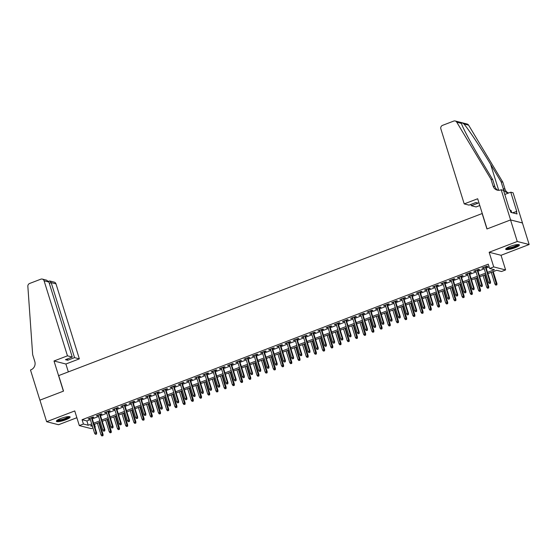 <?xml version="1.0" encoding="UTF-8"?>
<svg xmlns="http://www.w3.org/2000/svg" width="557" height="557" viewBox="0 0 557 557"><rect width="100%" height="100%" fill="white"/><g stroke="black" fill="none" stroke-linecap="round" stroke-linejoin="round"><path stroke-width="0.84" d="M65.768 419.769A7.185 1.427 162.7 0 0 70.119 416.998A7.185 1.427 162.7 0 0 60.748 418.495A7.185 1.427 162.7 0 0 56.396 421.273A7.185 1.427 162.7 0 0 65.768 419.769M515.044 247.733A7.185 1.427 162.7 0 0 519.396 244.962A7.185 1.427 162.7 0 0 510.031 246.459A7.185 1.427 162.7 0 0 505.672 249.23A7.185 1.427 162.7 0 0 515.044 247.733M94.453 424.309L95.31 427.059L94.906 427.212M92.956 427.957L91.209 428.625L79.317 425.597L83.418 424.023L88.236 425.256L91.696 423.933M482.271 213.491L58.687 375.592L63.526 391.111L39.93 400.149L46.642 421.705L58.534 424.733L76.859 417.715M482.118 213.456L486.95 228.976L510.546 219.938L522.438 222.974L529.15 244.523L517.258 241.494L489.15 252.258L493.718 266.914L505.61 269.943L501.509 271.517L496.684 270.291L487.939 273.64M489.15 252.258L501.042 255.287L529.15 244.523M501.042 255.287L505.61 269.943M510.546 219.938L517.258 241.494M92.009 417.91L93.827 417.214L93.019 417.012L88.097 418.892L90.053 418.655M100.218 414.77L102.028 414.074L101.228 413.865L96.305 415.752L98.262 415.515M108.42 411.623L110.237 410.927L109.437 410.725L104.507 412.612L106.471 412.375M116.629 408.483L118.446 407.787L117.638 407.585L112.716 409.472L114.672 409.228M124.831 405.343L126.648 404.647L125.847 404.438L120.925 406.325L122.881 406.088M133.039 402.196L134.857 401.506L134.049 401.298L129.127 403.184L131.083 402.948M141.248 399.056L143.058 398.359L142.258 398.158L137.335 400.044L139.292 399.808M149.45 395.916L151.267 395.219L150.467 395.017L145.537 396.897L147.501 396.661M157.659 392.776L159.476 392.079L158.668 391.87L153.746 393.757L155.702 393.521M165.861 389.628L167.678 388.932L166.877 388.73L161.955 390.617L163.911 390.38M174.069 386.488L175.887 385.792L175.079 385.59L170.157 387.47L172.113 387.233M182.278 383.348L184.088 382.652L183.288 382.443L178.365 384.33L180.322 384.093M190.48 380.201L192.297 379.505L191.497 379.303L186.567 381.19L188.531 380.953M198.689 377.061L200.506 376.365L199.698 376.163L194.776 378.043L196.732 377.806M206.891 373.921L208.708 373.225L207.907 373.016L202.985 374.903L204.941 374.666M215.099 370.774L216.917 370.078L216.109 369.876L211.187 371.763L213.143 371.526M223.308 367.634L225.119 366.938L224.318 366.736L219.395 368.623L221.352 368.379M231.51 364.494L233.327 363.798L232.527 363.589L227.597 365.476L229.561 365.239M239.719 361.347L241.536 360.658L240.728 360.449L235.806 362.335L237.762 362.099M247.921 358.207L249.738 357.51L248.937 357.309L244.015 359.195L245.971 358.959M256.129 355.067L257.947 354.37L257.139 354.168L252.217 356.048L254.173 355.812M264.338 351.927L266.149 351.23L265.348 351.021L260.425 352.908L262.382 352.672M272.54 348.779L274.357 348.083L273.557 347.881L268.627 349.768L270.591 349.531M280.749 345.639L282.566 344.943L281.758 344.741L276.836 346.621L278.792 346.384M288.951 342.499L290.768 341.803L289.967 341.594L285.045 343.481L287.001 343.244M297.16 339.352L298.977 338.656L298.169 338.454L293.247 340.341L295.203 340.104M305.368 336.212L307.179 335.516L306.378 335.314L301.455 337.194L303.412 336.957M313.57 333.072L315.387 332.376L314.587 332.167L309.657 334.054L311.621 333.817M321.779 329.925L323.596 329.229L322.788 329.027L317.866 330.914L319.822 330.677M329.981 326.785L331.798 326.089L330.997 325.887L326.075 327.774L328.031 327.53M338.19 323.645L340.007 322.949L339.199 322.74L334.277 324.627L336.233 324.39M346.398 320.498L348.209 319.809L347.408 319.6L342.485 321.486L344.442 321.25M354.6 317.358L356.417 316.661L355.617 316.46L350.687 318.346L352.651 318.11M362.809 314.218L364.626 313.521L363.818 313.319L358.896 315.199L360.852 314.963M371.011 311.078L372.828 310.381L372.027 310.172L367.105 312.059L369.061 311.823M379.22 307.93L381.037 307.234L380.229 307.032L375.307 308.919L377.263 308.682M387.428 304.79L389.239 304.094L388.438 303.892L383.515 305.772L385.472 305.535M395.63 301.65L397.447 300.954L396.647 300.745L391.717 302.632L393.681 302.395M403.839 298.503L405.656 297.807L404.848 297.605L399.926 299.492L401.882 299.255M412.041 295.363L413.858 294.667L413.057 294.465L408.135 296.345L410.091 296.108M420.25 292.223L422.067 291.527L421.259 291.318L416.337 293.205L418.293 292.968M428.458 289.076L430.269 288.38L429.468 288.178L424.545 290.065L426.502 289.828M436.66 285.936L438.477 285.24L437.677 285.038L432.747 286.925L434.711 286.681M444.869 282.796L446.686 282.1L445.879 281.891L440.956 283.778L442.912 283.541M453.071 279.649L454.888 278.96L454.087 278.751L449.165 280.637L451.121 280.401M461.28 276.509L463.097 275.812L462.289 275.611L457.367 277.497L459.33 277.261M469.488 273.369L471.299 272.672L470.498 272.47L465.575 274.35L467.532 274.114M477.69 270.229L479.507 269.532L478.707 269.323L473.777 271.21L475.741 270.974M487.542 272.352L494.435 269.713L489.617 268.488L488.273 264.178L82.074 419.713L86.899 420.946L90.352 419.616M92.309 418.871L98.561 416.476M100.518 415.731L106.77 413.336M108.719 412.584L114.972 410.196M116.928 409.444L123.181 407.049M125.13 406.304L131.382 403.909M133.339 403.164L139.591 400.768M141.548 400.017L147.8 397.621M149.749 396.876L156.002 394.481M157.958 393.736L164.211 391.341M166.16 390.589L172.412 388.194M174.369 387.449L180.621 385.054M182.578 384.309L188.83 381.914M190.779 381.162L197.032 378.767M198.988 378.022L205.241 375.627M207.19 374.882L213.442 372.487M215.399 371.735L221.651 369.347M223.608 368.595L229.86 366.2M231.809 365.455L238.062 363.06M240.018 362.315L246.271 359.919M248.22 359.168L254.472 356.772M256.429 356.027L262.681 353.632M264.638 352.887L270.89 350.492M272.839 349.74L279.092 347.345M281.048 346.6L287.301 344.205M289.25 343.46L295.509 341.065M297.459 340.313L303.711 337.918M305.668 337.173L311.92 334.778M313.87 334.033L320.122 331.638M322.078 330.886L328.331 328.498M330.28 327.746L336.539 325.351M338.489 324.606L344.741 322.211M346.698 321.466L352.95 319.07M354.9 318.319L361.152 315.923M363.108 315.178L369.361 312.783M371.31 312.038L377.569 309.643M379.519 308.891L385.771 306.496M387.728 305.751L393.98 303.356M395.93 302.611L402.182 300.216M404.138 299.464L410.391 297.069M412.34 296.324L418.599 293.929M420.549 293.184L426.801 290.789M428.758 290.037L435.01 287.649M436.96 286.897L443.212 284.502M445.168 283.757L451.421 281.362M453.37 280.617L459.629 278.222M461.579 277.47L467.831 275.074M469.788 274.329L476.04 271.934M477.99 271.189L484.242 268.794M486.198 268.042L489.13 266.921M485.899 267.082L487.716 266.385L486.909 266.183L481.986 268.07L483.942 267.833M79.317 425.597L74.749 410.941L46.642 421.705M82.074 419.713L83.418 424.023M489.617 268.488L493.718 266.914M92.1 425.214L90.492 425.827L92.448 426.328M94.822 426.934L95.31 427.059M485.989 274.385L479.73 276.78M477.781 277.525L471.528 279.92M469.572 280.672L463.32 283.067M461.37 283.812L455.118 286.207M453.161 286.952L446.909 289.348M444.959 290.1L438.7 292.488M436.751 293.24L430.498 295.635M428.542 296.38L422.29 298.775M420.34 299.52L414.088 301.915M412.131 302.667L405.879 305.062M403.929 305.807L397.67 308.202M395.721 308.947L389.468 311.342M387.512 312.094L381.26 314.489M379.31 315.234L373.058 317.629M371.101 318.374L364.849 320.769M362.892 321.521L356.64 323.916M354.691 324.661L348.438 327.056M346.482 327.801L340.23 330.197M338.28 330.949L332.028 333.337M330.071 334.089L323.819 336.484M321.862 337.229L315.61 339.624M313.661 340.369L307.408 342.764M305.452 343.516L299.2 345.911M297.25 346.656L290.998 349.051M289.041 349.796L282.789 352.191M280.832 352.943L274.58 355.338M272.631 356.083L266.378 358.478M264.422 359.223L258.17 361.618M256.22 362.37L249.968 364.765M248.011 365.51L241.759 367.905M239.802 368.65L233.55 371.046M231.601 371.798L225.348 374.186M223.392 374.938L217.139 377.333M215.19 378.078L208.938 380.473M206.981 381.218L200.729 383.613M198.772 384.365L192.52 386.76M190.571 387.505L184.318 389.9M182.362 390.645L176.109 393.04M174.16 393.792L167.908 396.187M165.951 396.932L159.699 399.327M157.742 400.072L151.49 402.467M149.541 403.219L143.288 405.614M141.332 406.359L135.079 408.754M133.13 409.499L126.878 411.895M124.921 412.646L118.669 415.035M116.712 415.787L110.46 418.182M108.511 418.927L102.258 421.322M100.302 422.067L94.049 424.462M93.653 423.181L99.905 420.786M101.854 420.041L108.114 417.646M110.063 416.901L116.316 414.505M118.272 413.754L124.524 411.358M126.474 410.613L132.726 408.218M134.683 407.473L140.935 405.078M142.884 404.326L149.144 401.931M151.093 401.186L157.346 398.791M159.302 398.046L165.554 395.651M167.504 394.899L173.756 392.511M175.713 391.759L181.965 389.364M183.914 388.619L190.174 386.224M192.123 385.479L198.376 383.084M200.332 382.332L206.584 379.937M208.534 379.192L214.786 376.797M216.743 376.052L222.995 373.656M224.944 372.905L231.204 370.509M233.153 369.764L239.406 367.369M241.362 366.624L247.614 364.229M249.564 363.477L255.816 361.082M257.773 360.337L264.025 357.942M265.974 357.197L272.234 354.802M274.183 354.05L280.436 351.662M282.392 350.91L288.644 348.515M290.594 347.77L296.846 345.375M298.803 344.63L305.055 342.235M307.004 341.483L313.264 339.088M315.213 338.343L321.466 335.948M323.422 335.203L329.674 332.808M331.624 332.056L337.876 329.66M339.833 328.915L346.085 326.52M348.034 325.775L354.294 323.38M356.243 322.628L362.496 320.233M364.452 319.488L370.704 317.093M372.654 316.348L378.906 313.953M380.863 313.201L387.115 310.813M389.065 310.061L395.324 307.666M397.273 306.921L403.526 304.526M405.482 303.781L411.734 301.386M413.684 300.634L419.936 298.239M421.893 297.494L428.145 295.099M430.095 294.354L436.354 291.959M438.303 291.207L444.556 288.811M446.512 288.066L452.764 285.671M454.714 284.926L460.966 282.531M462.923 281.779L469.175 279.384M471.125 278.639L477.384 276.244M479.333 275.499L485.586 273.104M86.899 420.946L88.236 425.256M482.647 267.813L482.787 268.272M474.439 270.96L474.585 271.412M466.237 274.1L466.376 274.559M458.028 277.24L458.174 277.699M449.826 280.387L449.965 280.839M441.617 283.527L441.757 283.986M433.409 286.667L433.555 287.127M425.207 289.814L425.346 290.267M416.998 292.954L417.144 293.414M408.796 296.094L408.935 296.554M400.587 299.234L400.727 299.694M392.379 302.381L392.525 302.841M384.177 305.521L384.316 305.981M375.968 308.662L376.114 309.121M367.766 311.809L367.905 312.261M359.557 314.949L359.697 315.408M351.349 318.089L351.495 318.548M343.147 321.236L343.286 321.688M334.938 324.376L335.084 324.835M326.736 327.516L326.875 327.976M318.527 330.663L318.667 331.116M310.319 333.803L310.465 334.263M302.117 336.943L302.256 337.403M293.908 340.083L294.054 340.543M285.706 343.23L285.845 343.69M277.497 346.37L277.637 346.83M269.289 349.511L269.435 349.97M261.087 352.658L261.226 353.11M252.878 355.798L253.024 356.257M244.676 358.938L244.815 359.397M236.467 362.085L236.607 362.537M228.259 365.225L228.405 365.684M220.057 368.365L220.196 368.825M211.848 371.512L211.994 371.965M203.646 374.652L203.785 375.112M195.437 377.792L195.577 378.252M187.229 380.932L187.375 381.392M179.027 384.079L179.166 384.539M170.818 387.219L170.964 387.679M162.616 390.36L162.755 390.819M154.407 393.507L154.547 393.959M146.199 396.647L146.345 397.106M137.997 399.787L138.136 400.246M129.788 402.934L129.934 403.386M121.586 406.074L121.725 406.533M113.377 409.214L113.517 409.673M105.169 412.361L105.315 412.814M96.967 415.501L97.106 415.961M88.758 418.641L88.904 419.101M490.118 283.151L489.304 283.464L490.445 283.235L489.972 281.87L488.496 282.441L483.803 267.374M485.279 266.81L489.972 281.87L490.55 282.023L485.753 266.622M490.445 283.235L490.55 282.023M488.496 282.441L489.304 283.464M495.73 285.107L496.872 284.871L495.73 285.107L494.922 284.077L496.976 283.659L493.224 271.614M496.552 284.794L492.75 271.795M494.922 284.077L491.274 272.359M496.976 283.659L496.872 284.871M518.261 244.565A6.218 1.232 -17.3 0 1 516.973 245.825A6.218 1.232 -17.3 0 1 510.546 248.164A6.218 1.232 -17.3 0 1 506.39 248.262M506.94 247.9A5.758 1.142 162.7 0 0 511.187 247.447A5.758 1.142 162.7 0 0 516.492 245.435A5.758 1.142 162.7 0 0 517.599 244.579M505.812 248.791A7.144 1.413 162.7 0 0 511.075 248.234A7.144 1.413 162.7 0 0 517.662 245.741A7.144 1.413 162.7 0 0 519.04 244.676M511.709 212.593L511.034 210.421L510.275 210.518M68.984 416.601A6.218 1.232 -17.3 0 1 67.689 417.861A6.218 1.232 -17.3 0 1 61.27 420.201A6.218 1.232 -17.3 0 1 57.106 420.298M57.656 419.936A5.758 1.142 162.7 0 0 61.904 419.484A5.758 1.142 162.7 0 0 67.209 417.472A5.758 1.142 162.7 0 0 68.323 416.615M56.529 420.827A7.144 1.413 162.7 0 0 61.799 420.27A7.144 1.413 162.7 0 0 68.379 417.778A7.144 1.413 162.7 0 0 69.757 416.713M464.218 203.904L440.859 128.897A2.764 2.576 -75.7 0 1 442.516 125.367L453.711 121.078A2.764 2.576 -75.7 0 1 456.719 122.129L490.961 179.187L493.112 186.087A6.447 6.016 -75.7 0 0 497.262 190.139A6.447 6.016 -75.7 0 0 500.736 189.923L501.189 189.749L510.588 219.924L487.076 228.927L477.676 198.752L464.218 203.904L469.022 205.129L475.838 202.525L478.115 203.103L471.306 205.714L470.902 204.412M455.201 120.987L467.093 124.016A2.764 2.576 104.3 0 1 468.611 125.158L502.853 182.223L501.098 181.77L490.592 164.273C480.642 147.577 468.04 128.542 463.904 123.96C462.011 122.575 461.182 122.359 461.419 123.327C462.275 127.073 472.099 145.398 482.223 162.143L492.722 179.639L494.874 186.532A6.447 6.016 -75.7 0 0 498.16 190.292M492.722 179.639L490.961 179.187M502.853 182.223L505.004 189.115A6.447 6.016 -75.7 0 0 508.29 192.868M508.91 192.889A6.447 6.016 -75.7 0 1 507.392 192.722A6.447 6.016 -75.7 0 1 503.243 188.67L501.098 181.77M456.719 122.129L461.454 123.445M510.588 219.924L522.48 222.953L513.081 192.778L510.748 192.186L516.764 211.5L512.517 212.795M501.189 189.749L503.514 190.341L509.53 209.655L510.045 209.787L510.853 212.377L517.056 213.958L516.248 211.368M479.786 205.526L476.11 206.939L471.306 205.714M510.748 192.186L504.802 194.463M67.46 355.832L44.094 280.825A2.764 2.576 -75.7 0 0 40.828 279.182L29.625 283.471A2.764 2.576 -75.7 0 0 27.85 286.354L32.661 354.684L34.806 361.584A6.447 6.016 104.3 0 1 30.941 369.813L30.489 369.987L39.888 400.163L63.401 391.16L54.001 360.985L67.46 355.832L72.264 357.058L65.454 359.662L67.731 360.247L74.547 357.636L79.352 358.861L55.985 283.854L51.181 282.629L49.308 283.346M74.547 357.636L51.181 282.629L49.838 281.007L54.21 282.12A2.764 2.576 104.3 0 1 55.985 283.854M68.344 371.895L65.893 364.013L79.352 358.861M54.001 360.985L65.893 364.013M72.264 357.058L48.898 282.051L44.094 280.825M67.731 360.247L67.327 358.945M42.318 279.085L46.691 280.199L48.898 282.051M48.877 281.229L49.838 281.007M481.916 286.298L481.095 286.611L482.237 286.375L481.763 285.017L480.287 285.581L475.594 270.514M477.071 269.95L481.763 285.017L482.341 285.163L477.551 269.769M482.237 286.375L482.341 285.163M480.287 285.581L481.095 286.611M473.708 289.438L472.886 289.751L474.028 289.522L473.561 288.157L472.085 288.721L467.393 273.654M468.869 273.09L473.561 288.157L474.139 288.303L469.342 272.909M474.028 289.522L474.139 288.303M472.085 288.721L472.886 289.751M465.506 292.578L464.684 292.891L465.826 292.662L465.353 291.297L463.877 291.868L459.184 276.801M460.66 276.237L465.353 291.297L465.931 291.45L461.14 276.049M465.826 292.662L465.931 291.45M463.877 291.868L464.684 292.891M457.297 295.718L456.475 296.039L457.617 295.802L457.151 294.444L455.668 295.008L450.975 279.941M452.458 279.377L457.151 294.444L457.729 294.59L452.932 279.196M457.617 295.802L457.729 294.59M455.668 295.008L456.475 296.039M487.521 288.248L488.663 288.018L487.521 288.248L486.714 287.217L488.774 286.799L485.022 274.754M488.343 287.934L484.541 274.935M486.714 287.217L483.065 275.506M488.774 286.799L488.663 288.018M479.319 291.388L480.461 291.158L479.319 291.388L478.512 290.364L480.566 289.946L476.813 277.894M480.134 291.074L476.339 278.082M478.512 290.364L474.863 278.646M480.566 289.946L480.461 291.158M471.111 294.535L472.252 294.298L471.111 294.535L470.303 293.504L472.357 293.086L468.611 281.041M471.932 294.214L468.131 281.222M470.303 293.504L466.655 281.786M472.357 293.086L472.252 294.298M462.902 297.675L464.044 297.445L462.902 297.675L462.101 296.644L464.155 296.227L460.402 284.181M463.723 297.361L459.929 284.362M462.101 296.644L458.446 284.926M464.155 296.227L464.044 297.445M449.088 298.865L448.274 299.179L449.415 298.949L448.942 297.584L447.466 298.148L442.773 283.081M444.249 282.517L448.942 297.584L449.52 297.73L444.723 282.336M449.415 298.949L449.52 297.73M447.466 298.148L448.274 299.179M454.7 300.815L455.842 300.585L454.7 300.815L453.892 299.791L455.946 299.367L452.193 287.321M455.522 300.502L451.72 287.509M453.892 299.791L450.244 288.073M455.946 299.367L455.842 300.585M440.886 302.005L440.065 302.319L441.207 302.089L440.733 300.724L439.257 301.295L434.564 286.228M436.04 285.657L440.733 300.724L441.311 300.877L436.521 285.476M441.207 302.089L441.311 300.877M439.257 301.295L440.065 302.319M446.491 303.955L447.633 303.725L446.491 303.955L445.684 302.931L447.744 302.514L443.992 290.469M447.313 303.642L443.511 290.65M445.684 302.931L442.035 291.214M447.744 302.514L447.633 303.725M432.678 305.145L431.856 305.466L432.998 305.229L432.531 303.871L431.055 304.435L426.363 289.368M427.839 288.805L432.531 303.871L433.109 304.018L428.312 288.623M432.998 305.229L433.109 304.018M431.055 304.435L431.856 305.466M438.289 307.102L439.431 306.865L438.289 307.102L437.482 306.072L439.536 305.654L435.783 293.609M439.104 306.789L435.309 293.79M437.482 306.072L433.833 294.354M439.536 305.654L439.431 306.865M424.476 308.293L423.654 308.606L424.796 308.369L424.323 307.011L422.847 307.575L418.154 292.509M419.63 291.945L424.323 307.011L424.9 307.158L420.11 291.764M424.796 308.369L424.9 307.158M422.847 307.575L423.654 308.606M430.081 310.242L431.222 310.012L430.081 310.242L429.273 309.212L431.327 308.794L427.581 296.749M430.902 309.929L427.101 296.93M429.273 309.212L425.625 297.501M431.327 308.794L431.222 310.012M416.267 311.433L415.445 311.746L416.587 311.516L416.121 310.152L414.638 310.715L409.945 295.656M411.428 295.085L416.121 310.152L416.699 310.298L411.902 294.904M416.587 311.516L416.699 310.298M414.638 310.715L415.445 311.746M421.872 313.382L423.014 313.152L421.872 313.382L421.071 312.359L423.125 311.941L419.372 299.896M422.693 313.069L418.899 300.077M421.071 312.359L417.416 300.641M423.125 311.941L423.014 313.152M408.058 314.573L407.244 314.886L408.385 314.656L407.912 313.299L406.436 313.863L401.743 298.796M403.219 298.232L407.912 313.299L408.49 313.445L403.693 298.051M408.385 314.656L408.49 313.445M406.436 313.863L407.244 314.886M413.67 316.529L414.812 316.292L413.67 316.529L412.862 315.499L414.916 315.081L411.163 303.036M414.492 316.216L410.69 303.217M412.862 315.499L409.214 303.781M414.916 315.081L414.812 316.292M399.856 317.72L399.035 318.033L400.177 317.796L399.703 316.439L398.227 317.003L393.534 301.936M395.01 301.372L399.703 316.439L400.281 316.585L395.491 301.191M400.177 317.796L400.281 316.585M398.227 317.003L399.035 318.033M405.461 319.669L406.603 319.44L405.461 319.669L404.654 318.639L406.714 318.221L402.962 306.176M406.283 319.356L402.481 306.357M404.654 318.639L401.005 306.928M406.714 318.221L406.603 319.44M391.648 320.86L390.826 321.173L391.968 320.943L391.501 319.579L390.025 320.143L385.333 305.083M386.809 304.512L391.501 319.579L392.079 319.725L387.282 304.331M391.968 320.943L392.079 319.725M390.025 320.143L390.826 321.173M397.259 322.809L398.401 322.58L397.259 322.809L396.452 321.786L398.506 321.368L394.753 309.323M398.074 322.496L394.279 309.504M396.452 321.786L392.803 310.068M398.506 321.368L398.401 322.58M383.446 324L382.624 324.313L383.766 324.083L383.293 322.719L381.817 323.29L377.124 308.223M378.6 307.659L383.293 322.719L383.87 322.872L379.08 307.471M383.766 324.083L383.87 322.872M381.817 323.29L382.624 324.313M389.051 325.956L390.192 325.72L389.051 325.956L388.243 324.926L390.297 324.508L386.551 312.463M389.872 325.643L386.071 312.644M388.243 324.926L384.595 313.208M390.297 324.508L390.192 325.72M375.237 327.147L374.415 327.46L375.557 327.224L375.091 325.866L373.608 326.43L368.915 311.363M370.398 310.799L375.091 325.866L375.669 326.012L370.871 310.618M375.557 327.224L375.669 326.012M373.608 326.43L374.415 327.46M380.842 329.096L381.984 328.867L380.842 329.096L380.041 328.066L382.095 327.648L378.342 315.603M381.663 328.783L377.869 315.784M380.041 328.066L376.386 316.355M382.095 327.648L381.984 328.867M367.028 330.287L366.214 330.6L367.355 330.371L366.882 329.006L365.406 329.57L360.713 314.503M362.189 313.939L366.882 329.006L367.46 329.152L362.663 313.758M367.355 330.371L367.46 329.152M365.406 329.57L366.214 330.6M372.64 332.237L373.782 332.007L372.64 332.237L371.832 331.213L373.886 330.795L370.133 318.743M373.462 331.923L369.66 318.931M371.832 331.213L368.184 319.495M373.886 330.795L373.782 332.007M358.826 333.427L358.005 333.74L359.147 333.511L358.673 332.146L357.197 332.717L352.504 317.65M353.98 317.086L358.673 332.146L359.251 332.299L354.461 316.898M359.147 333.511L359.251 332.299M357.197 332.717L358.005 333.74M364.431 335.384L365.573 335.147L364.431 335.384L363.624 334.353L365.684 333.935L361.932 321.89M365.253 335.063L361.451 322.071M363.624 334.353L359.975 322.635M365.684 333.935L365.573 335.147M350.618 336.567L349.796 336.888L350.938 336.651L350.471 335.293L348.995 335.857L344.303 320.79M345.779 320.226L350.471 335.293L351.049 335.439L346.252 320.045M350.938 336.651L351.049 335.439M348.995 335.857L349.796 336.888M356.229 338.524L357.371 338.294L356.229 338.524L355.422 337.493L357.476 337.076L353.723 325.03M357.044 338.21L353.249 325.211M355.422 337.493L351.773 325.775M357.476 337.076L357.371 338.294M342.416 339.714L341.594 340.028L342.736 339.798L342.263 338.433L340.787 338.997L336.094 323.93M337.57 323.366L342.263 338.433L342.84 338.579L338.05 323.185M342.736 339.798L342.84 338.579M340.787 338.997L341.594 340.028M348.021 341.664L349.162 341.434L348.021 341.664L347.213 340.64L349.267 340.216L345.521 328.17M348.842 341.35L345.041 328.358M347.213 340.64L343.565 328.922M349.267 340.216L349.162 341.434M334.207 342.854L333.385 343.168L334.527 342.938L334.061 341.573L332.578 342.144L327.885 327.077M329.368 326.506L334.061 341.573L334.639 341.726L329.841 326.325M334.527 342.938L334.639 341.726M332.578 342.144L333.385 343.168M339.812 344.804L340.954 344.574L339.812 344.804L339.011 343.78L341.065 343.363L337.312 331.318M340.633 344.491L336.839 331.499M339.011 343.78L335.356 332.063M341.065 343.363L340.954 344.574M325.998 345.994L325.184 346.315L326.325 346.078L325.852 344.72L324.376 345.284L319.683 330.217M321.159 329.653L325.852 344.72L326.43 344.867L321.633 329.472M326.325 346.078L326.43 344.867M324.376 345.284L325.184 346.315M331.61 347.951L332.752 347.714L331.61 347.951L330.802 346.92L332.856 346.503L329.103 334.458M332.432 347.638L328.63 334.639M330.802 346.92L327.154 335.203M332.856 346.503L332.752 347.714M317.796 349.142L316.975 349.455L318.117 349.218L317.643 347.86L316.167 348.424L311.474 333.358M312.95 332.794L317.643 347.86L318.221 348.007L313.431 332.613M318.117 349.218L318.221 348.007M316.167 348.424L316.975 349.455M323.401 351.091L324.543 350.861L323.401 351.091L322.594 350.061L324.654 349.643L320.902 337.598M324.223 350.778L320.421 337.779M322.594 350.061L318.945 338.35M324.654 349.643L324.543 350.861M309.588 352.282L308.766 352.595L309.908 352.365L309.441 351.001L307.965 351.564L303.273 336.505M304.749 335.934L309.441 351.001L310.019 351.147L305.222 335.753M309.908 352.365L310.019 351.147M307.965 351.564L308.766 352.595M315.199 354.231L316.341 354.001L315.199 354.231L314.392 353.208L316.446 352.79L312.693 340.745M316.014 353.918L312.219 340.926M314.392 353.208L310.743 341.49M316.446 352.79L316.341 354.001M301.386 355.422L300.564 355.735L301.706 355.505L301.233 354.148L299.757 354.712L295.064 339.645M296.54 339.081L301.233 354.148L301.81 354.294L297.013 338.9M301.706 355.505L301.81 354.294M299.757 354.712L300.564 355.735M306.991 357.378L308.132 357.141L306.991 357.378L306.183 356.348L308.237 355.93L304.491 343.885M307.812 357.065L304.011 344.066M306.183 356.348L302.535 344.63M308.237 355.93L308.132 357.141M293.177 358.569L292.355 358.882L293.497 358.645L293.031 357.288L291.548 357.852L286.855 342.785M288.338 342.221L293.031 357.288L293.609 357.434L288.811 342.04M293.497 358.645L293.609 357.434M291.548 357.852L292.355 358.882M298.782 360.518L299.924 360.288L298.782 360.518L297.981 359.488L300.035 359.07L296.282 347.025M299.603 360.205L295.809 347.206M297.981 359.488L294.326 347.777M300.035 359.07L299.924 360.288M284.968 361.709L284.154 362.022L285.295 361.792L284.822 360.428L283.346 360.992L278.653 345.932M280.129 345.361L284.822 360.428L285.4 360.574L280.603 345.18M285.295 361.792L285.4 360.574M283.346 360.992L284.154 362.022M276.766 364.849L275.945 365.162L277.087 364.932L276.613 363.568L275.137 364.139L270.444 349.072M271.92 348.508L276.613 363.568L277.191 363.721L272.401 348.32M277.087 364.932L277.191 363.721M275.137 364.139L275.945 365.162M268.558 367.996L267.736 368.309L268.878 368.073L268.411 366.715L266.935 367.279L262.243 352.212M263.719 351.648L268.411 366.715L268.989 366.861L264.192 351.467M268.878 368.073L268.989 366.861M266.935 367.279L267.736 368.309M290.58 363.658L291.722 363.429L290.58 363.658L289.772 362.635L291.826 362.217L288.073 350.172M291.402 363.345L287.6 350.353M289.772 362.635L286.124 350.917M291.826 362.217L291.722 363.429M282.371 366.805L283.513 366.569L282.371 366.805L281.563 365.775L283.624 365.357L279.872 353.312M283.193 366.492L279.391 353.493M281.563 365.775L277.915 354.057M283.624 365.357L283.513 366.569M274.169 369.945L275.311 369.716L274.169 369.945L273.362 368.915L275.416 368.497L271.663 356.452M274.984 369.632L271.189 356.633M273.362 368.915L269.713 357.204M275.416 368.497L275.311 369.716M260.356 371.136L259.534 371.449L260.676 371.22L260.203 369.855L258.727 370.419L254.034 355.352M255.51 354.788L260.203 369.855L260.78 370.001L255.983 354.607M260.676 371.22L260.78 370.001M258.727 370.419L259.534 371.449M265.961 373.086L267.102 372.856L265.961 373.086L265.153 372.062L267.207 371.644L263.461 359.592M266.782 372.772L262.981 359.78M265.153 372.062L261.505 360.344M267.207 371.644L267.102 372.856M252.147 374.276L251.325 374.589L252.467 374.36L252.001 372.995L250.518 373.566L245.825 358.499M247.308 357.935L252.001 372.995L252.579 373.148L247.781 357.747M252.467 374.36L252.579 373.148M250.518 373.566L251.325 374.589M257.752 376.233L258.894 375.996L257.752 376.233L256.951 375.202L259.005 374.784L255.252 362.739M258.573 375.912L254.779 362.92M256.951 375.202L253.296 363.484M259.005 374.784L258.894 375.996M243.938 377.416L243.124 377.737L244.265 377.5L243.792 376.142L242.316 376.706L237.623 361.639M239.099 361.075L243.792 376.142L244.37 376.288L239.573 360.894M244.265 377.5L244.37 376.288M242.316 376.706L243.124 377.737M249.55 379.373L250.692 379.143L249.55 379.373L248.742 378.342L250.796 377.924L247.043 365.879M250.372 379.059L246.57 366.06M248.742 378.342L245.094 366.624M250.796 377.924L250.692 379.143M235.736 380.563L234.915 380.877L236.057 380.647L235.583 379.282L234.107 379.846L229.414 364.779M230.89 364.215L235.583 379.282L236.161 379.428L231.371 364.034M236.057 380.647L236.161 379.428M234.107 379.846L234.915 380.877M241.341 382.513L242.483 382.283L241.341 382.513L240.533 381.489L242.594 381.065L238.842 369.019M242.163 382.199L238.361 369.207M240.533 381.489L236.885 369.771M242.594 381.065L242.483 382.283M227.528 383.703L226.706 384.017L227.848 383.787L227.381 382.422L225.905 382.993L221.213 367.926M222.689 367.355L227.381 382.422L227.959 382.575L223.162 367.174M227.848 383.787L227.959 382.575M225.905 382.993L226.706 384.017M233.139 385.653L234.281 385.423L233.139 385.653L232.332 384.629L234.386 384.212L230.633 372.167M233.954 385.34L230.159 372.348M232.332 384.629L228.683 372.912M234.386 384.212L234.281 385.423M219.326 386.843L218.504 387.164L219.646 386.927L219.173 385.569L217.696 386.133L213.004 371.066M214.48 370.502L219.173 385.569L219.75 385.716L214.953 370.321M219.646 386.927L219.75 385.716M217.696 386.133L218.504 387.164M224.931 388.8L226.072 388.563L224.931 388.8L224.123 387.769L226.177 387.352L222.431 375.307M225.752 388.487L221.951 375.488M224.123 387.769L220.475 376.052M226.177 387.352L226.072 388.563M211.117 389.991L210.295 390.304L211.437 390.067L210.971 388.709L209.488 389.273L204.795 374.207M206.278 373.643L210.971 388.709L211.549 388.856L206.751 373.462M211.437 390.067L211.549 388.856M209.488 389.273L210.295 390.304M216.722 391.94L217.864 391.71L216.722 391.94L215.921 390.91L217.975 390.492L214.222 378.447M217.543 391.627L213.749 378.628M215.921 390.91L212.266 379.199M217.975 390.492L217.864 391.71M202.908 393.131L202.094 393.444L203.235 393.214L202.762 391.849L201.286 392.413L196.593 377.354M198.069 376.783L202.762 391.849L203.34 391.996L198.543 376.602M203.235 393.214L203.34 391.996M201.286 392.413L202.094 393.444M208.52 395.08L209.662 394.85L208.52 395.08L207.712 394.057L209.766 393.639L206.013 381.594M209.341 394.767L205.54 381.775M207.712 394.057L204.064 382.339M209.766 393.639L209.662 394.85M194.706 396.271L193.885 396.584L195.027 396.354L194.553 394.997L193.077 395.561L188.384 380.494M189.86 379.93L194.553 394.997L195.131 395.143L190.341 379.749M195.027 396.354L195.131 395.143M193.077 395.561L193.885 396.584M200.311 398.227L201.453 397.99L200.311 398.227L199.503 397.197L201.564 396.779L197.812 384.734M201.133 397.914L197.331 384.915M199.503 397.197L195.855 385.479M201.564 396.779L201.453 397.99M186.498 399.418L185.676 399.731L186.818 399.494L186.351 398.137L184.875 398.701L180.183 383.634M181.659 383.07L186.351 398.137L186.929 398.283L182.132 382.889M186.818 399.494L186.929 398.283M184.875 398.701L185.676 399.731M192.109 401.367L193.251 401.137L192.109 401.367L191.302 400.337L193.356 399.919L189.603 387.874M192.924 401.054L189.129 388.055M191.302 400.337L187.653 388.626M193.356 399.919L193.251 401.137M178.296 402.558L177.474 402.871L178.616 402.641L178.143 401.277L176.666 401.841L171.974 386.781M173.45 386.21L178.143 401.277L178.72 401.423L173.923 386.029M178.616 402.641L178.72 401.423M176.666 401.841L177.474 402.871M183.901 404.507L185.042 404.278L183.901 404.507L183.093 403.484L185.147 403.066L181.401 391.021M184.722 404.194L180.921 391.202M183.093 403.484L179.445 391.766M185.147 403.066L185.042 404.278M170.087 405.698L169.265 406.011L170.407 405.781L169.941 404.417L168.458 404.988L163.765 389.921M165.248 389.357L169.941 404.417L170.519 404.57L165.721 389.169M170.407 405.781L170.519 404.57M168.458 404.988L169.265 406.011M175.692 407.654L176.834 407.418L175.692 407.654L174.891 406.624L176.945 406.206L173.192 394.161M176.513 407.341L172.719 394.342M174.891 406.624L171.236 394.906M176.945 406.206L176.834 407.418M161.878 408.845L161.064 409.158L162.205 408.922L161.732 407.564L160.256 408.128L155.563 393.061M157.039 392.497L161.732 407.564L162.31 407.71L157.513 392.316M162.205 408.922L162.31 407.71M160.256 408.128L161.064 409.158M167.49 410.794L168.632 410.565L167.49 410.794L166.682 409.764L168.736 409.346L164.983 397.301M168.311 410.481L164.51 397.482M166.682 409.764L163.034 398.053M168.736 409.346L168.632 410.565M153.676 411.985L152.855 412.298L153.997 412.069L153.523 410.704L152.047 411.268L147.354 396.201M148.83 395.637L153.523 410.704L154.101 410.85L149.311 395.456M153.997 412.069L154.101 410.85M152.047 411.268L152.855 412.298M159.281 413.935L160.423 413.705L159.281 413.935L158.473 412.911L160.534 412.493L156.782 400.441M160.103 413.621L156.301 400.629M158.473 412.911L154.825 401.193M160.534 412.493L160.423 413.705M145.468 415.125L144.646 415.438L145.788 415.209L145.321 413.844L143.845 414.415L139.153 399.348M140.629 398.784L145.321 413.844L145.899 413.997L141.102 398.596M145.788 415.209L145.899 413.997M143.845 414.415L144.646 415.438M151.079 417.082L152.221 416.845L151.079 417.082L150.272 416.051L152.326 415.633L148.573 403.588M151.894 416.761L148.099 403.769M150.272 416.051L146.623 404.333M152.326 415.633L152.221 416.845M137.266 418.265L136.444 418.586L137.586 418.349L137.113 416.991L135.636 417.555L130.944 402.488M132.42 401.924L137.113 416.991L137.69 417.137L132.893 401.743M137.586 418.349L137.69 417.137M135.636 417.555L136.444 418.586M142.87 420.222L144.012 419.992L142.87 420.222L142.063 419.191L144.117 418.773L140.371 406.728M143.692 419.908L139.891 406.909M142.063 419.191L138.415 407.473M144.117 418.773L144.012 419.992M129.057 421.412L128.235 421.726L129.377 421.496L128.911 420.131L127.428 420.695L122.735 405.628M124.218 405.064L128.911 420.131L129.489 420.277L124.691 404.883M129.377 421.496L129.489 420.277M127.428 420.695L128.235 421.726M134.662 423.362L135.804 423.132L134.662 423.362L133.861 422.338L135.915 421.914L132.162 409.868M135.483 423.048L131.689 410.056M133.861 422.338L130.206 410.62M135.915 421.914L135.804 423.132M120.848 424.552L120.034 424.866L121.175 424.636L120.702 423.271L119.226 423.842L114.533 408.775M116.009 408.204L120.702 423.271L121.28 423.424L116.483 408.023M121.175 424.636L121.28 423.424M119.226 423.842L120.034 424.866M126.46 426.502L127.602 426.272L126.46 426.502L125.652 425.478L127.706 425.061L123.953 413.016M127.281 426.189L123.48 413.197M125.652 425.478L122.004 413.76M127.706 425.061L127.602 426.272M112.646 427.692L111.825 428.013L112.967 427.776L112.493 426.418L111.017 426.982L106.324 411.915M107.8 411.351L112.493 426.418L113.071 426.565L108.281 411.17M112.967 427.776L113.071 426.565M111.017 426.982L111.825 428.013M118.251 429.649L119.393 429.412L118.251 429.649L117.443 428.618L119.504 428.201L115.752 416.156M119.073 429.336L115.271 416.337M117.443 428.618L113.795 416.901M119.504 428.201L119.393 429.412M104.438 430.839L103.616 431.153L104.758 430.916L104.291 429.558L102.815 430.122L98.123 415.056M99.599 414.492L104.291 429.558L104.869 429.705L100.072 414.311M104.758 430.916L104.869 429.705M102.815 430.122L103.616 431.153M110.049 432.789L111.191 432.559L110.049 432.789L109.242 431.759L111.296 431.341L107.543 419.296M110.864 432.476L107.069 419.477M109.242 431.759L105.593 420.048M111.296 431.341L111.191 432.559M96.236 433.98L95.414 434.293L96.556 434.063L96.083 432.698L94.606 433.262L89.914 418.203M91.39 417.632L96.083 432.698L96.66 432.845L91.863 417.451M96.556 434.063L96.66 432.845M94.606 433.262L95.414 434.293M101.84 435.929L102.982 435.699L101.84 435.929L101.033 434.906L103.087 434.488L99.341 422.443M102.662 435.616L98.861 422.624M101.033 434.906L97.384 423.188M103.087 434.488L102.982 435.699M494.874 186.532L493.112 186.087M503.243 188.67L505.004 189.115M468.611 125.158L463.904 123.96M490.592 164.273L498.703 190.313M49.211 281.041L48.508 281.313"/></g></svg>
